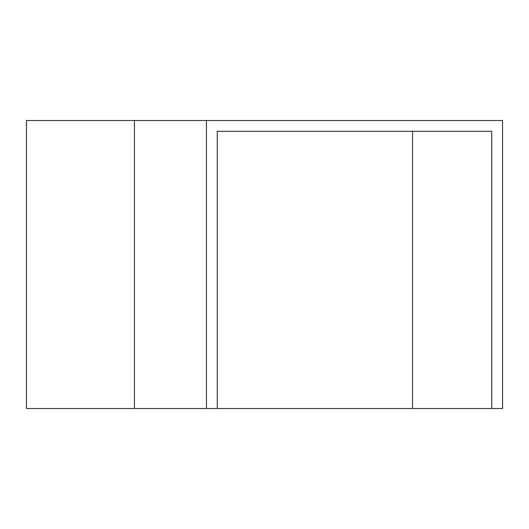 <?xml version="1.0" encoding="UTF-8"?>
<svg xmlns="http://www.w3.org/2000/svg" width="529" height="529" viewBox="0 0 529 529"><rect width="100%" height="100%" fill="white"/><g stroke="black" fill="none" stroke-linecap="round" stroke-linejoin="round"><path stroke-width="0.79" d="M412.547 408.5L412.547 131.298L217.247 131.298L491.752 131.298L491.752 408.5L26.45 408.5L26.45 120.5L206.449 120.5L206.449 408.5M491.752 408.5L502.55 408.5L502.55 120.5L206.449 120.5M217.247 131.298L217.247 408.5M134.452 120.5L134.452 408.5"/></g></svg>
